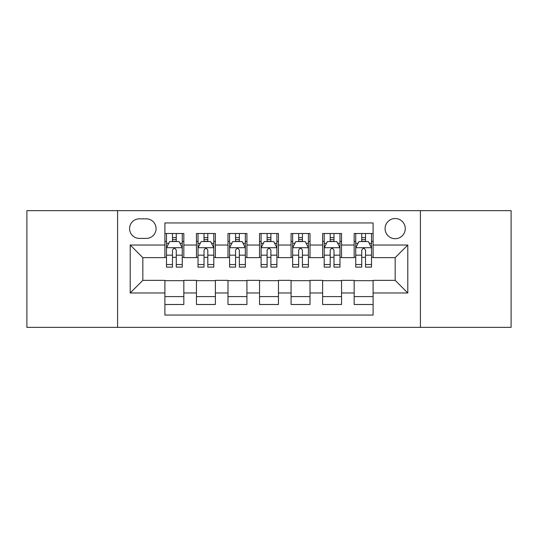 <?xml version="1.0" encoding="UTF-8"?>
<svg xmlns="http://www.w3.org/2000/svg" width="538" height="538" viewBox="0 0 538 538"><rect width="100%" height="100%" fill="white"/><g stroke="black" fill="none" stroke-linecap="round" stroke-linejoin="round"><path stroke-width="0.81" d="M395.174 218.529A10.094 10.094 0 0 0 385.08 228.623A10.094 10.094 0 0 0 395.174 238.717A10.094 10.094 0 0 0 405.269 228.623A10.094 10.094 0 0 0 395.174 218.529M420.413 327.36L511.1 327.36L511.1 210.64L420.413 210.64L420.413 327.36L117.587 327.36L117.587 210.64L26.9 210.64L26.9 327.36L117.587 327.36M373.096 233.512L354.165 233.512L354.165 245.025L341.549 245.025L341.549 257.641L354.165 257.641L354.165 245.025M341.549 245.025L341.549 233.512L322.625 233.512L322.625 245.025L310.009 245.025L310.009 257.641L322.625 257.641L322.625 245.025M310.009 245.025L310.009 233.512L291.078 233.512L291.078 245.025L278.462 245.025L278.462 257.641L291.078 257.641L291.078 245.025M278.462 245.025L278.462 233.512L259.538 233.512L259.538 245.025L246.922 245.025L246.922 257.641L259.538 257.641L259.538 245.025M246.922 245.025L246.922 233.512L227.991 233.512L227.991 245.025L215.375 245.025L215.375 257.641L227.991 257.641L227.991 245.025M215.375 245.025L215.375 233.512L196.451 233.512L196.451 257.641L183.835 257.641L183.835 233.512L164.904 233.512M164.904 304.488L183.835 304.488L183.835 280.359L196.451 280.359L196.451 304.488L215.375 304.488L215.375 280.359L227.991 280.359L227.991 292.975L215.375 292.975M227.991 292.975L227.991 304.488L246.922 304.488L246.922 280.359L259.538 280.359L259.538 292.975L246.922 292.975M259.538 292.975L259.538 304.488L278.462 304.488L278.462 280.359L291.078 280.359L291.078 292.975L278.462 292.975M291.078 292.975L291.078 304.488L310.009 304.488L310.009 280.359L322.625 280.359L322.625 292.975L310.009 292.975M322.625 292.975L322.625 304.488L341.549 304.488L341.549 280.359L354.165 280.359L354.165 292.975L341.549 292.975M139.355 238.401L146.296 238.401A9.778 9.778 0 0 0 156.074 228.623A9.778 9.778 0 0 0 146.296 218.845L139.355 218.845A9.778 9.778 0 0 0 129.577 228.623A9.778 9.778 0 0 0 139.355 238.401M420.413 210.64L117.587 210.64M373.096 245.025L373.096 222.947L164.904 222.947L164.904 257.641L142.826 257.641L142.826 280.359L164.904 280.359L164.904 315.053L373.096 315.053L373.096 280.359L395.174 280.359L395.174 257.641L373.096 257.641L373.096 245.025L407.791 245.025L407.791 292.975L373.096 292.975M164.904 292.975L130.209 292.975L130.209 245.025L164.904 245.025M354.165 292.975L354.165 304.488L373.096 304.488M164.904 241.401L166.484 241.401M172.476 241.401L176.262 241.401M182.254 241.401L183.835 241.401M164.904 257.325L166.484 257.325M172.476 257.325L176.262 257.325M182.254 257.325L183.835 257.325M164.904 280.675L183.835 280.675M164.904 296.599L183.835 296.599M196.451 257.325L198.024 257.325M204.016 257.325L207.803 257.325M213.801 257.325L215.375 257.325M196.451 241.401L198.024 241.401M204.016 241.401L207.803 241.401M213.801 241.401L215.375 241.401M196.451 280.675L215.375 280.675M196.451 296.599L215.375 296.599M227.991 280.675L246.922 280.675M227.991 296.599L246.922 296.599M227.991 241.401L229.571 241.401M235.563 241.401L239.349 241.401M245.341 241.401L246.922 241.401M227.991 257.325L229.571 257.325M235.563 257.325L239.349 257.325M245.341 257.325L246.922 257.325M259.538 280.675L278.462 280.675M259.538 296.599L278.462 296.599M259.538 241.401L261.112 241.401M267.11 241.401L270.89 241.401M276.888 241.401L278.462 241.401M259.538 257.325L261.112 257.325M267.11 257.325L270.89 257.325M276.888 257.325L278.462 257.325M291.078 280.675L310.009 280.675M291.078 296.599L310.009 296.599M291.078 241.401L292.659 241.401M298.651 241.401L302.437 241.401M308.429 241.401L310.009 241.401M291.078 257.325L292.659 257.325M298.651 257.325L302.437 257.325M308.429 257.325L310.009 257.325M322.625 280.675L341.549 280.675M322.625 296.599L341.549 296.599M322.625 241.401L324.199 241.401M330.197 241.401L333.984 241.401M339.976 241.401L341.549 241.401M322.625 257.325L324.199 257.325M330.197 257.325L333.984 257.325M339.976 257.325L341.549 257.325M354.165 280.675L373.096 280.675M354.165 296.599L373.096 296.599M354.165 241.401L355.746 241.401M361.738 241.401L365.524 241.401M371.516 241.401L373.096 241.401M354.165 257.325L355.746 257.325M361.738 257.325L365.524 257.325M371.516 257.325L373.096 257.325M142.826 257.641L130.209 245.025M142.826 280.359L130.209 292.975M407.791 245.025L395.174 257.641M407.791 292.975L395.174 280.359M176.262 237.614L172.476 237.614M182.254 264.535L176.262 264.535L176.262 267.11L182.254 267.11L182.254 247.863L179.1 241.555L169.638 241.555L166.484 247.863L166.484 267.11L172.476 267.11L172.476 264.535L166.484 264.535M166.484 247.863L166.484 233.512M182.254 247.863L182.254 233.512M172.476 241.555L172.476 233.512M176.262 233.512L176.262 241.555M176.262 264.535L176.262 250.231C174.998 247.803 173.74 247.803 172.476 250.231L172.476 264.535M207.803 237.614L204.016 237.614M213.801 264.535L207.803 264.535L207.803 267.11L213.801 267.11L213.801 247.863L210.64 241.555L201.178 241.555L198.024 247.863L198.024 267.11L204.016 267.11L204.016 264.535L198.024 264.535M198.024 247.863L198.024 233.512M213.801 247.863L213.801 233.512M204.016 241.555L204.016 233.512M207.803 233.512L207.803 241.555M207.803 264.535L207.803 250.231C206.545 247.803 205.281 247.803 204.016 250.231L204.016 264.535M239.349 237.614L235.563 237.614M245.341 264.535L239.349 264.535L239.349 267.11L245.341 267.11L245.341 247.863L242.187 241.555L232.725 241.555L229.571 247.863L229.571 267.11L235.563 267.11L235.563 264.535L229.571 264.535M229.571 247.863L229.571 233.512M245.341 247.863L245.341 233.512M235.563 241.555L235.563 233.512M239.349 233.512L239.349 241.555M239.349 264.535L239.349 250.231C238.092 247.803 236.828 247.803 235.563 250.231L235.563 264.535M270.89 237.614L267.11 237.614M276.888 264.535L270.89 264.535L270.89 267.11L276.888 267.11L276.888 247.863L273.734 241.555L264.266 241.555L261.112 247.863L261.112 267.11L267.11 267.11L267.11 264.535L261.112 264.535M261.112 247.863L261.112 233.512M276.888 247.863L276.888 233.512M267.11 241.555L267.11 233.512M270.89 233.512L270.89 241.555M270.89 264.535L270.89 250.231C269.632 247.803 268.368 247.803 267.11 250.231L267.11 264.535M302.437 237.614L298.651 237.614M308.429 264.535L302.437 264.535L302.437 267.11L308.429 267.11L308.429 247.863L305.275 241.555L295.813 241.555L292.659 247.863L292.659 267.11L298.651 267.11L298.651 264.535L292.659 264.535M292.659 247.863L292.659 233.512M308.429 247.863L308.429 233.512M298.651 241.555L298.651 233.512M302.437 233.512L302.437 241.555M302.437 264.535L302.437 250.231C301.179 247.803 299.915 247.803 298.651 250.231L298.651 264.535M333.984 237.614L330.197 237.614M339.976 264.535L333.984 264.535L333.984 267.11L339.976 267.11L339.976 247.863L336.822 241.555L327.36 241.555L324.199 247.863L324.199 267.11L330.197 267.11L330.197 264.535L324.199 264.535M324.199 247.863L324.199 233.512M339.976 247.863L339.976 233.512M330.197 241.555L330.197 233.512M333.984 233.512L333.984 241.555M333.984 264.535L333.984 250.231C332.719 247.803 331.462 247.803 330.197 250.231L330.197 264.535M365.524 237.614L361.738 237.614M371.516 264.535L365.524 264.535L365.524 267.11L371.516 267.11L371.516 247.863L368.362 241.555L358.9 241.555L355.746 247.863L355.746 267.11L361.738 267.11L361.738 264.535L355.746 264.535M355.746 247.863L355.746 233.512M371.516 247.863L371.516 233.512M361.738 241.555L361.738 233.512M365.524 233.512L365.524 241.555M365.524 264.535L365.524 250.231C364.266 247.803 363.002 247.803 361.738 250.231L361.738 264.535M196.451 292.975L183.835 292.975M196.451 245.025L183.835 245.025M182.174 247.709L166.558 247.709M166.484 243.29L168.771 243.29M179.968 243.29L182.254 243.29M172.476 255.173L166.484 255.173M182.254 255.173L176.262 255.173M176.262 239.618L172.476 239.618M213.721 247.709L198.105 247.709M198.024 243.29L200.311 243.29M211.515 243.29L213.801 243.29M204.016 255.173L198.024 255.173M213.801 255.173L207.803 255.173M207.803 239.618L204.016 239.618M245.261 247.709L229.652 247.709M229.571 243.29L231.858 243.29M243.055 243.29L245.341 243.29M235.563 255.173L229.571 255.173M245.341 255.173L239.349 255.173M239.349 239.618L235.563 239.618M276.808 247.709L261.192 247.709M261.112 243.29L263.398 243.29M274.602 243.29L276.888 243.29M267.11 255.173L261.112 255.173M276.888 255.173L270.89 255.173M270.89 239.618L267.11 239.618M308.348 247.709L292.739 247.709M292.659 243.29L294.945 243.29M306.142 243.29L308.429 243.29M298.651 255.173L292.659 255.173M308.429 255.173L302.437 255.173M302.437 239.618L298.651 239.618M339.895 247.709L324.279 247.709M324.199 243.29L326.485 243.29M337.689 243.29L339.976 243.29M330.197 255.173L324.199 255.173M339.976 255.173L333.984 255.173M333.984 239.618L330.197 239.618M371.442 247.709L355.826 247.709M355.746 243.29L358.032 243.29M369.229 243.29L371.516 243.29M361.738 255.173L355.746 255.173M371.516 255.173L365.524 255.173M365.524 239.618L361.738 239.618"/></g></svg>
